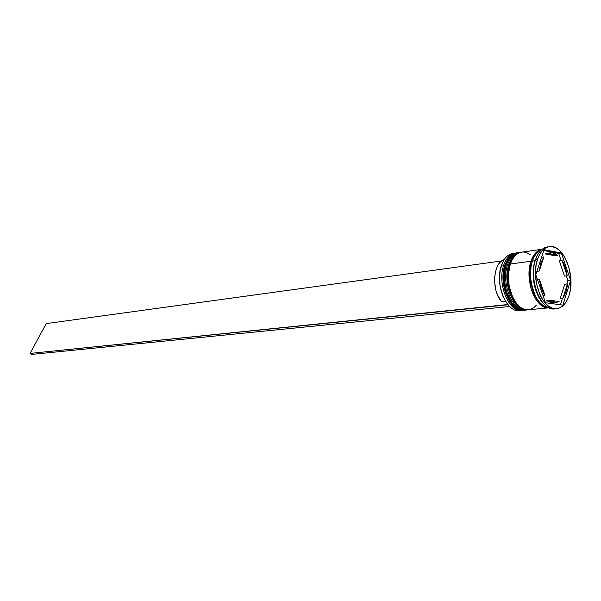 <?xml version="1.0" encoding="UTF-8"?>
<svg xmlns="http://www.w3.org/2000/svg" width="601" height="601" viewBox="0 0 601 601"><rect width="100%" height="100%" fill="white"/><g stroke="black" fill="none" stroke-linecap="round" stroke-linejoin="round"><path stroke-width="0.9" d="M524.215 310.199L523.817 310.244C510.617 312.67 498.59 282.996 505.651 264.65C503.18 270.089 503.09 278.744 505.366 290.606C509.573 303.535 515.726 310.078 523.817 310.244L523.561 310.266C515.47 310.108 509.317 303.558 505.103 290.636C502.827 278.774 502.924 270.127 505.396 264.68L505.05 264.831L505.396 264.68C506.891 258.858 510.662 254.922 516.717 252.871C511.729 253.742 507.95 257.679 505.396 264.68L505.651 264.65C508.206 257.649 511.984 253.705 516.98 252.833C510.925 254.884 507.146 258.821 505.651 264.65L505.396 264.68C498.327 283.033 510.362 312.7 523.561 310.266L523.689 310.251M516.845 252.856L516.717 252.871C511.541 253.787 507.65 257.776 505.05 264.823L504.968 265.071M505.103 265.326L503.225 275.356L503.916 286.399L505.208 291.74L509.423 301.011M514.358 306.608L518.708 308.982L514.358 306.608M528.114 309.823L527.723 309.868C514.531 312.302 502.496 282.53 509.543 264.124C507.079 269.586 506.989 278.263 509.272 290.163C513.487 303.129 519.632 309.703 527.723 309.868L527.46 309.891C519.369 309.725 513.224 303.159 509.009 290.193C506.733 278.293 506.823 269.616 509.287 264.162L509.287 264.162C510.775 258.317 514.546 254.373 520.601 252.315C515.613 253.194 511.842 257.138 509.287 264.162L509.543 264.124C512.097 257.1 515.868 253.156 520.857 252.285C514.809 254.336 511.038 258.28 509.543 264.124L509.287 264.162C502.233 282.56 514.268 312.325 527.46 309.891L527.588 309.876M520.729 252.3L520.601 252.315C515.418 253.239 511.534 257.236 508.942 264.305L508.859 264.553M522.645 308.613L518.325 306.27C505.614 295.805 505.591 270.976 508.994 264.808L507.116 274.867L507.139 280.389L509.107 291.297L513.322 300.605M536.039 297.3C529.887 282.297 528.504 270.72 531.9 262.554C529.278 269.038 528.82 288.886 538.714 301.124M502.301 263.2L501.527 265.206C504.344 257.619 508.514 253.66 514.028 253.321M503.841 264.891L504.908 265.259L503.841 264.891C506.403 257.897 510.181 253.96 515.177 253.089L515.943 253.013C510.602 253.539 506.568 257.498 503.841 264.891L501.527 265.206L503.841 264.891C496.576 283.687 509.408 313.91 522.772 310.311L522.006 310.416C508.799 312.843 496.772 283.214 503.841 264.891M507.725 264.372L508.792 264.74L507.725 264.372C510.279 257.356 514.05 253.412 519.046 252.54L519.812 252.458C514.479 252.983 510.452 256.958 507.725 264.372L506.425 264.545L507.725 264.372C500.475 283.221 513.314 313.549 526.664 309.936L525.898 310.041C512.706 312.475 500.671 282.748 507.725 264.372M549.201 246.673L547.376 246.928C542.177 247.852 538.248 252.074 535.604 259.602L535.055 260.706C530.66 273.23 534.056 292.95 542.117 301.86C534.056 292.95 530.66 273.23 535.055 260.706L532.351 261.067L534.206 256.717L536.565 253.216L539.337 250.715L541.952 249.43C537.73 250.917 534.529 254.794 532.351 261.067L535.055 260.706L536.731 256.68L535.604 259.602C538.458 251.564 542.703 247.311 548.33 246.838M567.727 281.291L568.215 280.675L567.69 280.066L567.727 281.291L568.215 280.675L566.277 275.882L567.69 280.066L566.878 284.003L567.727 281.291M558.276 253.306L558.907 254.043L558.998 253.344L543.74 250.542L558.276 253.306L561.387 253.013L570.612 280.397L562.897 305.128L545.475 302.731L535.807 274.68L544.025 249.693L561.387 253.013L570.612 280.397L568.215 280.675L570.612 280.397L562.897 305.128L545.475 302.731L535.807 274.68L544.025 249.693L561.387 253.013L558.998 253.344L558.907 254.043L558.276 253.306M515.177 253.089L512.863 253.419C507.868 254.291 504.089 258.22 501.527 265.206C494.45 283.499 506.47 313.068 519.685 310.642L522.006 310.416M519.046 252.54L517.754 252.72C512.758 253.599 508.987 257.536 506.425 264.545C499.371 282.906 511.398 312.595 524.598 310.169L525.898 310.041M531.006 261.247C533.515 254.14 537.241 250.144 542.177 249.25L537.993 250.902L535.221 253.404L532.862 256.897L531.006 261.247L510.324 264.019L531.006 261.247L529.105 271.825L529.143 277.624L531.194 289.104L533.125 294.317L535.559 298.892L538.391 302.656L541.516 305.466L544.807 307.216L549.156 307.802C536.054 310.169 524.049 279.908 531.006 261.247M542.155 249.25L521.638 252.172C516.65 253.044 512.878 256.995 510.324 264.019C503.285 282.432 515.32 312.227 528.504 309.793L549.141 307.802M537.512 259.339C540.149 251.804 544.07 247.582 549.276 246.658C563.355 243.705 576.006 275.393 569.079 295.324L570.311 290.088L570.83 278.458L568.764 266.716L564.399 256.559L561.537 252.555L558.352 249.483L554.963 247.469L551.493 246.59L548.082 246.906L544.852 248.408L541.937 251.045L539.458 254.741L537.512 259.339L536.175 264.68L535.521 270.54L536.31 282.876L539.766 294.377L542.335 299.23L545.317 303.212L548.608 306.187L552.064 308.035L555.557 308.696L558.938 308.155L562.093 306.457L564.902 303.67L567.261 299.907L569.079 295.324C566.427 303.4 562.288 307.84 556.661 308.651C542.898 311.228 530.195 279.119 537.512 259.339L535.604 259.602L537.512 259.339M541.862 249.46L538.038 251.053L535.281 253.539L532.929 257.01L531.081 261.337L529.819 266.356L529.233 277.632L531.276 289.051L535.611 298.787L538.436 302.528L541.546 305.323L544.814 307.058L548.796 307.674C540.817 307.141 534.815 300.357 530.796 287.331C528.602 275.446 528.7 266.784 531.081 261.337L532.148 261.713L531.081 261.337C532.516 255.613 536.107 251.646 541.854 249.46M536.903 271.351L539.225 271.059L540.75 263.035L539.585 263.185L540.75 263.035L543.867 256.897L541.554 257.213L543.867 256.897L540.75 263.035L539.225 271.059L543.867 256.897L539.225 271.059L536.903 271.351M509.28 306.548L509.761 306.6L509.28 306.548M559.231 260.571L561.935 260.218C564.655 264.583 566.397 269.774 567.179 275.776L564.474 276.092L559.231 260.571L561.935 260.218L567.179 275.776L566.435 271.487L563.776 263.584L561.935 260.218L567.179 275.776L564.474 276.092L559.231 260.571M564.715 284.243L567.419 283.942C566.991 289.757 565.526 294.437 563.032 297.976L560.32 298.254L564.715 284.243L567.419 283.942L563.032 297.976L566.007 291.816L567.419 283.942L563.032 297.976L560.32 298.254L564.715 284.243M556.12 302.431L559.095 301.529L549.209 300.139L554.22 302.386L556.714 302.348L559.095 301.529L549.209 300.139L546.482 300.417L553.401 302.701L556.12 302.431L549.209 300.139L546.482 300.417L548.968 301.92L553.438 302.694M543.003 295.557L544.919 295.354C542.087 290.959 540.269 285.655 539.45 279.457L537.534 279.69L539.45 279.457L541.426 288.089L544.919 295.354L539.45 279.457L544.919 295.354L543.003 295.557M520.842 310.454C507.394 314.676 494.15 284.213 501.527 265.206L501.429 265.417C497.643 279.337 499.536 292.071 507.116 303.618L502.992 296.391L500.07 286.136L499.529 275.273L500.182 270.119L502.308 263.178M555.707 308.696C541.741 312.783 528.039 279.953 535.604 259.602C528.279 279.352 540.983 311.408 554.753 308.831L556.594 308.659M532.351 261.067C525.8 278.774 536.227 307.712 548.893 307.682L546.159 307.081L542.868 305.331L539.743 302.521L536.911 298.757L534.477 294.174L532.546 288.953L530.495 277.459L531.081 266.115L532.351 261.067M520.466 252.412L517.378 253.825L514.584 256.296L512.202 259.737L510.324 264.019L508.393 274.432L509.115 285.888L512.375 296.556L514.809 301.056L517.649 304.752L520.782 307.509L524.08 309.222L528.58 309.785M530.66 309.335L533.688 307.75L536.385 305.15M530.285 254.756L527.047 252.893L523.734 252.104M518.4 252.653L513.487 254.373L510.692 256.837L508.303 260.271L506.425 264.545L505.14 269.496L504.509 280.614L506.538 291.868L510.895 301.462L513.735 305.15L516.868 307.892L520.173 309.598L524.673 310.161M533.282 274.409L533.635 276.61L533.545 273.628L533.282 274.409M561.033 260.338L558.907 254.043L561.033 260.338M560.372 304.782L562.483 298.036L560.372 304.782M545.205 253.892L552.379 252.833L555.114 253.66L557.773 255.365L555.069 255.733L545.205 253.892L547.917 253.517L557.773 255.365L552.822 252.908L550.328 252.818L547.917 253.517L557.773 255.365L555.069 255.733L545.205 253.892M501.437 301.552L505.418 301.131L501.437 301.552C491.152 290.17 493.053 262.449 504.171 259.677L501.782 260.902L499.581 262.945L497.696 265.71L496.201 269.098L494.608 277.256L494.563 281.734L496.005 290.644L497.433 294.76L501.437 301.552M509.445 306.292L507.845 304.534L30.05 353.418L507.747 304.812L509.445 306.292M31.462 354.44L509.363 306.533L31.462 354.44L30.05 353.418L31.462 354.44M501.715 260.954L46.217 323.601L30.05 353.418L46.217 323.601L501.715 260.954M517.371 252.788L516.717 252.871M505.05 264.823C497.959 283.124 509.896 312.64 523.561 310.266M521.247 252.232L520.601 252.315M508.942 264.305C501.858 282.658 513.802 312.272 527.46 309.891M547.503 253.209L550.216 252.833"/></g></svg>
